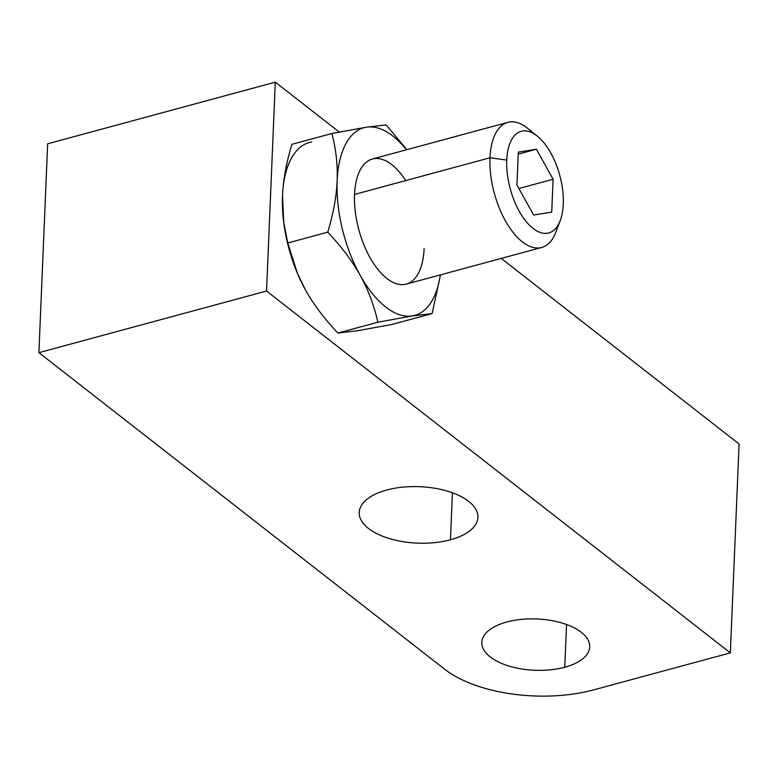 <?xml version="1.0" encoding="UTF-8"?>
<svg xmlns="http://www.w3.org/2000/svg" width="778" height="778" viewBox="0 0 778 778"><rect width="100%" height="100%" fill="white"/><g stroke="black" fill="none" stroke-linecap="round" stroke-linejoin="round"><path stroke-width="1.17" d="M739.1 443.995L501.226 258.422L739.1 443.995L730.347 652.878L266.543 291.04L38.9 352.667L444.724 669.265A108.016 51.358 -177.6 0 0 593.76 689.853L730.347 652.878L593.76 689.853A108.016 51.358 -177.6 0 1 444.724 669.265L38.9 352.667L47.653 143.784L38.9 352.667L266.543 291.04L275.295 82.157L47.653 143.784L275.295 82.157L266.543 291.04L730.347 652.878L739.1 443.995M339.266 132.066L275.295 82.157L339.266 132.066M566.559 624.51L564.77 667.232A54.013 25.674 -177.6 0 0 589.743 646.888A54.013 25.674 -177.6 0 0 562.222 623.081A54.013 25.674 -177.6 0 0 506.799 622.011A54.013 25.674 -177.6 0 0 481.825 642.356A54.013 25.674 -177.6 0 0 509.347 666.163A54.013 25.674 -177.6 0 0 564.77 667.232L566.559 624.51M506.799 622.011A54.013 25.674 2.4 0 1 581.312 632.3A54.013 25.674 2.4 0 1 564.77 667.232A54.013 25.674 2.4 0 1 490.257 656.943A54.013 25.674 2.4 0 1 506.799 622.011M386.685 490.033A59.41 28.241 2.4 0 1 468.657 501.353A59.41 28.241 2.4 0 1 450.462 539.776A59.41 28.241 2.4 0 1 368.49 528.457A59.41 28.241 2.4 0 1 386.685 490.033A59.41 28.241 -177.6 0 0 359.212 512.42A59.41 28.241 -177.6 0 0 389.496 538.6A59.41 28.241 -177.6 0 0 450.462 539.776A59.41 28.241 -177.6 0 0 477.935 517.389A59.41 28.241 -177.6 0 0 447.651 491.21A59.41 28.241 -177.6 0 0 386.685 490.033M452.426 492.785L450.462 539.776L452.426 492.785M297.186 272.796A97.221 47.361 -105.1 0 1 283.892 223.549M282.511 195.648A97.221 47.361 -105.1 0 1 311.706 141.995A97.221 47.361 -105.1 0 0 282.511 195.648L283.707 222.138L287.763 242.999L297.507 273.555L305.501 290.009C313.592 304.451 324.387 318.805 337.876 333.042L357.676 330.708L392.122 324.416L432.121 313.592L392.122 324.416L357.676 330.708L337.876 333.042L377.875 322.218L337.876 333.042C324.387 318.805 313.592 304.451 305.501 290.009C297.497 275.538 291.585 259.871 287.763 242.999L327.762 232.175C333.315 213.824 336.436 196.717 337.146 180.856C337.769 165.024 336.018 149.24 331.895 133.505L291.906 144.329C286.353 162.69 283.221 179.796 282.511 195.648C281.889 211.48 283.639 227.273 287.763 242.999L327.762 232.175C333.315 213.824 336.436 196.717 337.146 180.856A97.221 47.361 74.9 0 0 360.136 275.218C352.045 260.766 341.26 246.422 327.762 232.175C341.26 246.422 352.045 260.766 360.136 275.218A97.221 47.361 74.9 0 0 412.311 315.926L377.875 322.218C374.053 305.355 368.14 289.688 360.136 275.218A97.221 47.361 74.9 0 0 412.311 315.926A97.221 47.361 74.9 0 0 440.338 274.906A97.221 47.361 74.9 0 1 412.311 315.926L377.875 322.218C374.053 305.355 368.14 289.688 360.136 275.218A97.221 47.361 74.9 0 1 337.146 180.856C337.769 165.024 336.018 149.24 331.895 133.505L366.341 127.213L386.141 124.879L406.845 149.677L386.141 124.879L366.341 127.213A97.221 47.361 74.9 0 0 337.146 180.856A97.221 47.361 74.9 0 1 366.341 127.213L331.895 133.505L291.906 144.329C286.353 162.69 283.221 179.796 282.511 195.648M297.274 273.01L297.06 272.485A97.221 47.361 -105.1 0 1 283.97 224.142L283.795 222.848M440.484 274.858L432.121 313.592L412.311 315.926L432.121 313.592L440.484 274.858M406.466 149.784A97.221 47.361 74.9 0 0 366.341 127.213A97.221 47.361 74.9 0 1 406.466 149.784M424.107 248.707A64.807 31.577 -105.1 0 1 386.938 278.534A64.807 31.577 -105.1 0 1 354.544 194.432A64.807 31.577 -105.1 0 1 405.669 180.584M541.702 247.462L406.262 284.126A64.807 31.577 -105.1 0 1 370.629 258.675A64.807 31.577 -105.1 0 1 354.544 194.432A64.807 31.577 -105.1 0 1 372.39 159.004L507.84 122.341A64.807 31.577 74.9 0 0 489.984 157.769L354.544 194.432L489.984 157.769A64.807 31.577 74.9 0 0 506.07 222.012A64.807 31.577 74.9 0 0 541.702 247.462A64.807 31.577 74.9 0 0 557.816 225.581M532.784 133.106A64.807 31.577 74.9 0 0 507.84 122.341M506.75 160.083A52.661 25.655 74.9 0 0 527.455 223.062A52.661 25.655 74.9 0 0 560.248 220.573A52.661 25.655 74.9 0 0 563.282 204.176A52.661 25.655 74.9 0 0 536.956 135.839A52.661 25.655 74.9 0 0 506.75 160.083A52.661 25.655 74.9 0 0 533.076 228.411A52.661 25.655 74.9 0 0 563.282 204.176A52.661 25.655 74.9 0 0 537.413 136.208A52.661 25.655 74.9 0 0 506.75 160.083L489.984 157.769L506.75 160.083M560.248 220.573L555.832 232.223A64.807 31.577 -105.1 0 1 515.464 235.277A64.807 31.577 -105.1 0 1 489.984 157.769A64.807 31.577 -105.1 0 1 527.717 128.38L537.413 136.208M518.313 152.118L536.392 149.24L553.1 179.251L551.719 212.141L533.64 215.02L516.932 185.008L518.313 152.118L536.392 149.24L518.226 154.151L536.392 149.24L553.1 179.251L518.887 188.509L553.1 179.251L551.719 212.141L533.64 215.02L516.932 185.008L518.313 152.118"/></g></svg>

